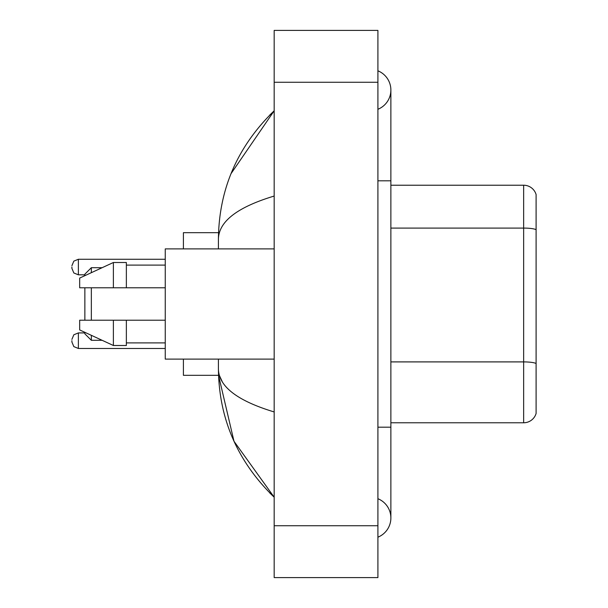 <?xml version="1.0" encoding="UTF-8"?>
<svg xmlns="http://www.w3.org/2000/svg" width="608" height="608" viewBox="0 0 608 608"><rect width="100%" height="100%" fill="white"/><g stroke="black" fill="none" stroke-linecap="round" stroke-linejoin="round"><path stroke-width="0.91" d="M377.91 427.188L390.876 427.188L390.876 90.045A20.748 20.748 0 0 1 377.91 109.28A20.748 20.748 0 0 0 377.91 70.817A20.748 20.748 0 0 1 390.876 90.045A20.748 20.748 0 0 0 377.91 70.817A20.748 20.748 0 0 1 390.876 90.045M377.91 537.183A20.748 20.748 0 0 0 377.91 498.72A20.748 20.748 0 0 1 377.91 537.183A20.748 20.748 0 0 0 390.876 517.955A20.748 20.748 0 0 1 377.91 537.183M274.178 196.05C237.5 207.108 218.918 221.388 218.416 238.906L218.416 248.892M218.416 359.108L218.416 369.094C218.834 386.551 237.416 400.839 274.178 411.95M274.178 577.6L377.91 577.6L377.91 30.4L274.178 30.4L274.178 577.6M218.416 238.906C218.971 189.042 237.561 146.338 274.178 110.793L231.048 173.63M183.411 359.108L183.411 375.318L218.53 375.318L233.989 441.271L274.178 497.207C237.561 461.662 218.971 418.958 218.416 369.094M222.308 381.801L219.344 375.318M536.104 194.56A12.966 12.966 0 0 0 523.655 185.227A12.966 12.966 0 0 1 536.104 194.56L536.104 413.44A12.966 12.966 0 0 1 523.655 422.773L390.876 422.773M536.104 229.702A12.966 2.25 180 0 0 523.655 228.084L523.655 185.227L390.876 185.227M536.104 229.885L536.104 363.523A12.966 2.25 180 0 0 523.655 361.904L523.655 228.084L390.876 228.084M84.862 287.789L84.862 320.211M84.862 332.325L84.862 333.822L91.344 340.305L102.152 340.305M91.344 287.789L91.344 320.211M91.344 335.32L91.344 340.305M218.53 232.682L183.411 232.682L183.411 248.892M84.862 275.675L84.862 274.178L91.344 267.695L91.344 272.68M274.178 248.892L165.254 248.892L165.254 359.108L274.178 359.108M113.384 287.789L79.671 287.789L79.671 278.069L113.384 262.504L113.384 287.789L165.254 287.789M113.384 262.504L126.358 262.504L126.358 287.789M165.254 320.211L126.358 320.211L126.358 345.496L113.384 345.496L113.384 320.211L79.671 320.211L79.671 329.931L113.384 345.496M79.671 320.211L88.259 320.211M126.358 320.211L113.384 320.211M71.896 340.693L71.896 341.992L71.896 340.693M71.896 267.041L71.896 268.341L71.896 267.041M377.91 180.812L390.876 180.812M274.178 525.73L377.91 525.73M274.178 82.27L377.91 82.27M523.655 422.773L523.655 361.904L390.876 361.904M71.896 339.401L73.826 334.78L78.379 332.918L73.826 334.78L71.896 339.401L73.826 334.78L78.379 332.918L73.826 334.78L71.896 339.401L73.826 334.78L78.379 332.918L73.826 334.78L71.896 339.401L73.826 334.78L78.379 332.918L78.379 348.475L73.826 346.613L71.896 341.992L73.826 346.613L78.379 348.475L73.826 346.613L71.896 341.992L73.826 346.613L78.379 348.475L73.826 346.613L71.896 341.992L73.826 346.613L78.379 348.475L165.254 348.475M165.254 259.266L78.379 259.266L78.379 274.824L73.826 272.962L71.896 268.341M390.876 427.188L390.876 517.955M274.178 110.793L269.663 115.148M274.178 497.207L269.663 492.852M91.344 267.695L102.152 267.695M126.358 265.103L165.254 265.103M126.358 342.897L165.254 342.897M78.379 332.918L84.862 332.918M78.379 348.475L73.826 346.613L71.896 341.992M78.379 274.824L84.862 274.824M78.379 259.266L73.826 261.128L71.896 265.749"/></g></svg>
